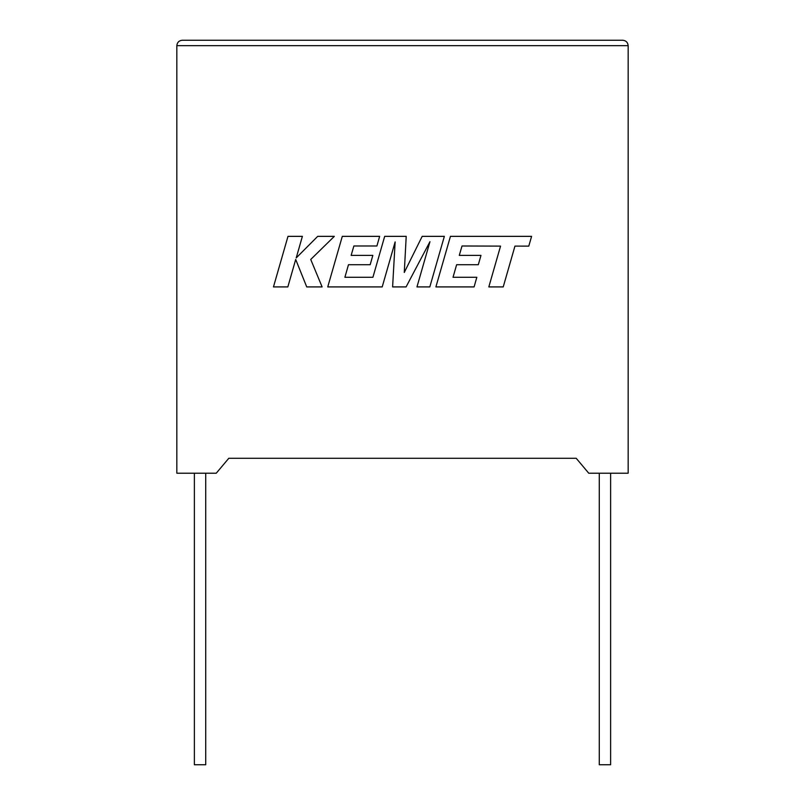 <?xml version="1.0" encoding="UTF-8"?>
<svg xmlns="http://www.w3.org/2000/svg" width="805" height="805" viewBox="0 0 805 805"><rect width="100%" height="100%" fill="white"/><g stroke="black" fill="none" stroke-linecap="round" stroke-linejoin="round"><path stroke-width="1.21" d="M599.282 473.219L599.282 764.75L610.623 764.75L610.623 473.219M205.718 473.219L205.718 764.75L194.377 764.75L194.377 473.219M588.757 473.219L628.162 473.219L628.162 45.654C627.82 42.393 626.018 40.592 622.768 40.25C626.018 40.592 627.82 42.393 628.162 45.654L176.838 45.654L176.838 473.219L216.243 473.219L228.781 458.297L576.219 458.297L588.757 473.219M182.232 40.25C178.982 40.592 177.181 42.393 176.838 45.654C177.181 42.393 178.982 40.592 182.232 40.25L622.768 40.25M287.989 236.358L273.469 286.912L287.838 286.912L295.707 259.462L306.725 286.912L322.111 286.912L310.73 259.462L334.327 236.358L317.693 236.358L296.21 257.922L302.388 236.358L287.989 236.358M444.35 236.358L422.182 236.358L404.271 272.472L406.213 236.358L384.679 236.358L372.916 277.292L344.892 277.292L348.474 264.734L370.169 264.734L372.836 255.386L351.141 255.386L353.878 245.988L376.911 245.988L379.638 236.358L342.296 236.358L327.746 286.912L382.204 286.912L395.134 241.913L392.609 286.912L406.082 286.912L429.961 241.691L416.97 286.912L429.82 286.912L444.35 236.358M462.02 245.988L500.549 246.119L488.826 286.912L503.226 286.912L514.948 246.119L528.784 246.129L531.592 236.358L450.438 236.358L435.897 286.912L474.095 286.912L476.822 277.292L453.024 277.292L456.616 264.734L478.301 264.734L480.977 255.386L459.283 255.386L462.02 245.988"/></g></svg>
